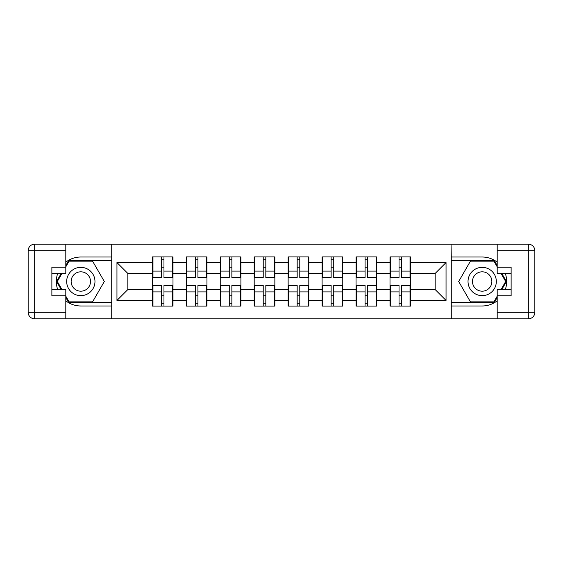 <?xml version="1.0" encoding="UTF-8"?>
<svg xmlns="http://www.w3.org/2000/svg" width="563" height="563" viewBox="0 0 563 563"><rect width="100%" height="100%" fill="white"/><g stroke="black" fill="none" stroke-linecap="round" stroke-linejoin="round"><path stroke-width="0.84" d="M65.808 300.839A24.483 24.483 0 0 0 80.826 305.983L111.727 305.983L111.727 318.827L451.273 318.827L451.273 305.983L482.174 305.983A24.483 24.483 0 0 0 497.192 300.839M410.68 295.322L410.026 295.322M390.652 295.322L390.004 295.322M390.004 267.678L390.652 267.678M410.026 267.678L410.68 267.678M410.68 264.849L410.026 264.849M390.652 264.849L390.004 264.849M390.004 298.151L390.652 298.151M410.026 298.151L410.68 298.151M376.724 295.322L376.07 295.322M356.703 295.322L356.048 295.322M356.048 267.678L356.703 267.678M376.07 267.678L376.724 267.678M376.724 264.849L376.07 264.849M356.703 264.849L356.048 264.849M356.048 298.151L356.703 298.151M376.07 298.151L376.724 298.151M342.768 295.322L342.114 295.322M322.747 295.322L322.092 295.322M322.092 267.678L322.747 267.678M342.114 267.678L342.768 267.678M342.768 264.849L342.114 264.849M322.747 264.849L322.092 264.849M322.092 298.151L322.747 298.151M342.114 298.151L342.768 298.151M308.813 295.322L308.165 295.322M288.791 295.322L288.136 295.322M288.136 267.678L288.791 267.678M308.165 267.678L308.813 267.678M308.813 264.849L308.165 264.849M288.791 264.849L288.136 264.849M288.136 298.151L288.791 298.151M308.165 298.151L308.813 298.151M274.864 295.322L274.209 295.322M254.835 295.322L254.187 295.322M254.187 267.678L254.835 267.678M274.209 267.678L274.864 267.678M274.864 264.849L274.209 264.849M254.835 264.849L254.187 264.849M254.187 298.151L254.835 298.151M274.209 298.151L274.864 298.151M240.908 295.322L240.253 295.322M220.886 295.322L220.232 295.322M220.232 267.678L220.886 267.678M240.253 267.678L240.908 267.678M240.908 264.849L240.253 264.849M220.886 264.849L220.232 264.849M220.232 298.151L220.886 298.151M240.253 298.151L240.908 298.151M206.952 295.322L206.297 295.322M186.93 295.322L186.276 295.322M186.276 267.678L186.93 267.678M206.297 267.678L206.952 267.678M206.952 264.849L206.297 264.849M186.93 264.849L186.276 264.849M186.276 298.151L186.93 298.151M206.297 298.151L206.952 298.151M497.192 262.161A24.483 24.483 0 0 0 482.174 257.017L451.273 257.017L451.054 244.173L451.054 318.827M451.054 244.173L111.727 244.173L111.727 257.017L80.826 257.017A24.483 24.483 0 0 0 65.808 262.161M111.946 318.827L111.946 244.173M435.164 289.551L435.164 273.449L410.68 273.449L410.68 289.551L435.164 289.551L446.044 300.438L446.044 262.562L410.68 262.562L410.68 256.904L390.004 256.904L390.004 273.449L376.724 273.449L376.724 289.551L390.004 289.551L390.004 273.449M446.044 300.438L410.68 300.438L410.68 306.096L390.004 306.096L390.004 300.438L376.724 300.438L376.724 306.096L356.048 306.096L356.048 300.438L342.768 300.438L342.768 306.096L322.092 306.096L322.092 300.438L308.813 300.438L308.813 306.096L288.136 306.096L288.136 300.438L274.864 300.438L274.864 306.096L254.187 306.096L254.187 300.438L240.908 300.438L240.908 306.096L220.232 306.096L220.232 300.438L206.952 300.438L206.952 306.096L186.276 306.096L186.276 300.438L172.996 300.438L172.996 306.096L152.32 306.096L152.32 300.438L116.956 300.438L116.956 262.562L152.32 262.562L152.32 273.449L127.836 273.449L127.836 289.551L152.32 289.551L152.32 273.449M390.004 262.562L376.724 262.562L376.724 256.904L356.048 256.904L356.048 262.562L342.768 262.562L342.768 256.904L322.092 256.904L322.092 262.562L308.813 262.562L308.813 256.904L288.136 256.904L288.136 262.562L274.864 262.562L274.864 256.904L254.187 256.904L254.187 262.562L240.908 262.562L240.908 256.904L220.232 256.904L220.232 262.562L206.952 262.562L206.952 256.904L186.276 256.904L186.276 262.562L172.996 262.562L172.996 256.904L152.32 256.904L152.32 262.562M390.004 289.551L390.004 300.438M376.724 289.551L376.724 300.438M376.724 262.562L376.724 273.449M342.768 289.551L356.048 289.551L356.048 273.449L342.768 273.449L342.768 300.438M356.048 289.551L356.048 300.438M356.048 262.562L356.048 273.449M342.768 262.562L342.768 273.449M308.813 289.551L322.092 289.551L322.092 273.449L308.813 273.449L308.813 300.438M322.092 289.551L322.092 300.438M322.092 262.562L322.092 273.449M308.813 262.562L308.813 273.449M274.864 289.551L288.136 289.551L288.136 273.449L274.864 273.449L274.864 300.438M288.136 289.551L288.136 300.438M288.136 262.562L288.136 273.449M274.864 262.562L274.864 273.449M240.908 289.551L254.187 289.551L254.187 273.449L240.908 273.449L240.908 300.438M254.187 289.551L254.187 300.438M254.187 262.562L254.187 273.449M240.908 262.562L240.908 273.449M206.952 289.551L220.232 289.551L220.232 273.449L206.952 273.449L206.952 300.438M220.232 289.551L220.232 300.438M220.232 262.562L220.232 273.449M206.952 262.562L206.952 273.449M172.996 289.551L186.276 289.551L186.276 273.449L172.996 273.449L172.996 300.438M186.276 289.551L186.276 300.438M186.276 262.562L186.276 273.449M172.996 262.562L172.996 273.449M172.996 295.322L172.348 295.322M152.974 295.322L152.32 295.322M152.32 267.678L152.974 267.678M172.348 267.678L172.996 267.678M172.996 264.849L172.348 264.849M152.974 264.849L152.32 264.849M152.32 298.151L152.974 298.151M172.348 298.151L172.996 298.151M152.32 289.551L152.32 300.438M127.836 289.551L116.956 300.438M116.956 262.562L127.836 273.449M410.68 289.551L410.68 300.438M410.68 262.562L410.68 273.449M446.044 262.562L435.164 273.449M172.348 256.904L172.348 277.798L163.967 277.798L163.967 256.904M161.356 256.904L161.356 277.798L152.974 277.798L152.974 256.904M161.356 259.733L163.967 259.733M163.967 267.791L161.356 267.791M152.974 306.096L152.974 285.202L161.356 285.202L161.356 306.096M163.967 306.096L163.967 285.202L172.348 285.202L172.348 306.096M163.967 303.267L161.356 303.267M161.356 295.209L163.967 295.209M73.746 269.248A14.145 14.145 0 0 0 68.573 288.573A14.145 14.145 0 0 0 87.898 293.752A14.145 14.145 0 0 0 93.078 274.427A14.145 14.145 0 0 0 73.746 269.248M75.977 273.111A9.684 9.684 0 0 0 72.437 286.342A9.684 9.684 0 0 0 85.667 289.889A9.684 9.684 0 0 0 89.207 276.658A9.684 9.684 0 0 0 75.977 273.111M65.808 266.813L69.073 261.148L92.571 261.148L104.324 281.5L92.571 301.852L69.073 301.852L65.808 296.187M61.782 289.227L57.32 281.5L61.782 273.773M489.254 269.248A14.145 14.145 0 0 0 469.922 274.427A14.145 14.145 0 0 0 475.102 293.752A14.145 14.145 0 0 0 494.427 288.573A14.145 14.145 0 0 0 489.254 269.248M487.023 273.111A9.684 9.684 0 0 0 473.793 276.658A9.684 9.684 0 0 0 477.333 289.889A9.684 9.684 0 0 0 490.563 286.342A9.684 9.684 0 0 0 487.023 273.111M497.192 296.187L493.927 301.852L470.429 301.852L458.676 281.5L470.429 261.148L493.927 261.148L497.192 266.813M501.218 273.773L505.68 281.5L501.218 289.227M57.588 273.773A24.483 24.483 0 0 0 57.588 289.227M111.727 244.173L65.808 244.173L65.808 273.773L51.873 273.773M111.727 318.827L34.681 318.827A6.531 6.531 0 0 1 28.15 312.296L28.15 250.704A6.531 6.531 0 0 1 34.681 244.173L65.808 244.173M111.727 305.983L111.727 257.017M51.873 289.227L65.808 289.227L65.808 318.827M65.808 267.242L51.873 267.242L51.873 295.758L65.808 295.758M111.727 260.493L68.693 260.493L65.808 265.504M65.808 297.496L68.693 302.507L111.727 302.507M61.029 273.773L56.567 281.5L61.029 289.227M505.412 289.227A24.483 24.483 0 0 0 505.412 273.773M451.273 318.827L497.192 318.827L497.192 289.227L511.127 289.227M451.273 244.173L528.319 244.173A6.531 6.531 0 0 1 534.85 250.704L534.85 312.296A6.531 6.531 0 0 1 528.319 318.827L497.192 318.827M451.273 257.017L451.273 305.983M511.127 273.773L497.192 273.773L497.192 244.173M497.192 295.758L511.127 295.758L511.127 267.242L497.192 267.242M451.273 302.507L494.307 302.507L497.192 297.496M497.192 265.504L494.307 260.493L451.273 260.493M501.971 289.227L506.433 281.5L501.971 273.773M206.297 256.904L206.297 277.798L197.923 277.798L197.923 256.904M195.312 256.904L195.312 277.798L186.93 277.798L186.93 256.904M195.312 259.733L197.923 259.733M197.923 267.791L195.312 267.791M240.253 256.904L240.253 277.798L231.872 277.798L231.872 256.904M229.261 256.904L229.261 277.798L220.886 277.798L220.886 256.904M229.261 259.733L231.872 259.733M231.872 267.791L229.261 267.791M274.209 256.904L274.209 277.798L265.827 277.798L265.827 256.904M263.217 256.904L263.217 277.798L254.835 277.798L254.835 256.904M263.217 259.733L265.827 259.733M265.827 267.791L263.217 267.791M308.165 256.904L308.165 277.798L299.783 277.798L299.783 256.904M297.173 256.904L297.173 277.798L288.791 277.798L288.791 256.904M297.173 259.733L299.783 259.733M299.783 267.791L297.173 267.791M342.114 256.904L342.114 277.798L333.739 277.798L333.739 256.904M331.128 256.904L331.128 277.798L322.747 277.798L322.747 256.904M331.128 259.733L333.739 259.733M333.739 267.791L331.128 267.791M186.93 306.096L186.93 285.202L195.312 285.202L195.312 306.096M197.923 306.096L197.923 285.202L206.297 285.202L206.297 306.096M197.923 303.267L195.312 303.267M195.312 295.209L197.923 295.209M220.886 306.096L220.886 285.202L229.261 285.202L229.261 306.096M231.872 306.096L231.872 285.202L240.253 285.202L240.253 306.096M231.872 303.267L229.261 303.267M229.261 295.209L231.872 295.209M254.835 306.096L254.835 285.202L263.217 285.202L263.217 306.096M265.827 306.096L265.827 285.202L274.209 285.202L274.209 306.096M265.827 303.267L263.217 303.267M263.217 295.209L265.827 295.209M288.791 306.096L288.791 285.202L297.173 285.202L297.173 306.096M299.783 306.096L299.783 285.202L308.165 285.202L308.165 306.096M299.783 303.267L297.173 303.267M297.173 295.209L299.783 295.209M322.747 306.096L322.747 285.202L331.128 285.202L331.128 306.096M333.739 306.096L333.739 285.202L342.114 285.202L342.114 306.096M333.739 303.267L331.128 303.267M331.128 295.209L333.739 295.209M376.07 256.904L376.07 277.798L367.688 277.798L367.688 256.904M365.077 256.904L365.077 277.798L356.703 277.798L356.703 256.904M365.077 259.733L367.688 259.733M367.688 267.791L365.077 267.791M356.703 306.096L356.703 285.202L365.077 285.202L365.077 306.096M367.688 306.096L367.688 285.202L376.07 285.202L376.07 306.096M367.688 303.267L365.077 303.267M365.077 295.209L367.688 295.209M410.026 256.904L410.026 277.798L401.644 277.798L401.644 256.904M399.033 256.904L399.033 277.798L390.652 277.798L390.652 256.904M399.033 259.733L401.644 259.733M401.644 267.791L399.033 267.791M390.652 306.096L390.652 285.202L399.033 285.202L399.033 306.096M401.644 306.096L401.644 285.202L410.026 285.202L410.026 306.096M401.644 303.267L399.033 303.267M399.033 295.209L401.644 295.209M161.356 271.084L152.974 271.084M161.356 277.524L152.974 277.524M172.348 271.084L163.967 271.084M172.348 277.524L163.967 277.524M163.967 291.916L172.348 291.916M163.967 285.476L172.348 285.476M152.974 291.916L161.356 291.916M152.974 285.476L161.356 285.476M65.808 250.704L34.681 250.704L34.681 312.296L65.808 312.296M28.15 250.704L34.681 250.704L34.681 244.173M34.681 318.827L34.681 312.296L28.15 312.296M497.192 312.296L528.319 312.296L528.319 250.704L497.192 250.704M534.85 312.296L528.319 312.296L528.319 318.827M528.319 244.173L528.319 250.704L534.85 250.704M195.312 271.084L186.93 271.084M195.312 277.524L186.93 277.524M206.297 271.084L197.923 271.084M206.297 277.524L197.923 277.524M229.261 271.084L220.886 271.084M229.261 277.524L220.886 277.524M240.253 271.084L231.872 271.084M240.253 277.524L231.872 277.524M263.217 271.084L254.835 271.084M263.217 277.524L254.835 277.524M274.209 271.084L265.827 271.084M274.209 277.524L265.827 277.524M297.173 271.084L288.791 271.084M297.173 277.524L288.791 277.524M308.165 271.084L299.783 271.084M308.165 277.524L299.783 277.524M331.128 271.084L322.747 271.084M331.128 277.524L322.747 277.524M342.114 271.084L333.739 271.084M342.114 277.524L333.739 277.524M197.923 291.916L206.297 291.916M197.923 285.476L206.297 285.476M186.93 291.916L195.312 291.916M186.93 285.476L195.312 285.476M231.872 291.916L240.253 291.916M231.872 285.476L240.253 285.476M220.886 291.916L229.261 291.916M220.886 285.476L229.261 285.476M265.827 291.916L274.209 291.916M265.827 285.476L274.209 285.476M254.835 291.916L263.217 291.916M254.835 285.476L263.217 285.476M299.783 291.916L308.165 291.916M299.783 285.476L308.165 285.476M288.791 291.916L297.173 291.916M288.791 285.476L297.173 285.476M333.739 291.916L342.114 291.916M333.739 285.476L342.114 285.476M322.747 291.916L331.128 291.916M322.747 285.476L331.128 285.476M365.077 271.084L356.703 271.084M365.077 277.524L356.703 277.524M376.07 271.084L367.688 271.084M376.07 277.524L367.688 277.524M367.688 291.916L376.07 291.916M367.688 285.476L376.07 285.476M356.703 291.916L365.077 291.916M356.703 285.476L365.077 285.476M399.033 271.084L390.652 271.084M399.033 277.524L390.652 277.524M410.026 271.084L401.644 271.084M410.026 277.524L401.644 277.524M401.644 291.916L410.026 291.916M401.644 285.476L410.026 285.476M390.652 291.916L399.033 291.916M390.652 285.476L399.033 285.476"/></g></svg>
